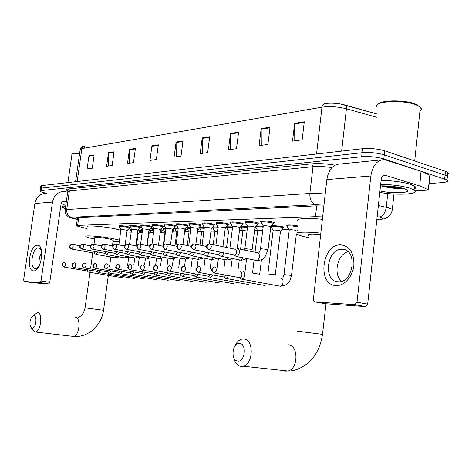 <?xml version="1.0" encoding="UTF-8"?>
<svg xmlns="http://www.w3.org/2000/svg" width="472" height="472" viewBox="0 0 472 472"><rect width="100%" height="100%" fill="white"/><g stroke="black" fill="none" stroke-linecap="round" stroke-linejoin="round"><path stroke-width="0.71" d="M119.316 226.147L118.991 225.97C119.563 225.457 122.413 225.645 127.546 226.536L129.983 227.292L129.599 227.563M129.942 225.817L129.611 225.628C130.189 225.091 133.104 225.28 138.361 226.194L140.78 226.949L140.385 227.238M140.951 225.468L140.615 225.28C141.193 224.707 144.178 224.896 149.571 225.84L151.966 226.595L151.565 226.902M152.362 225.109L152.019 224.92C152.603 224.318 155.66 224.501 161.194 225.474L163.56 226.224L163.153 226.554M164.197 224.737L163.849 224.548C164.433 223.911 167.566 224.088 173.248 225.091L175.59 225.84L175.171 226.188M176.481 224.353L176.127 224.159C176.717 223.486 179.926 223.663 185.767 224.69L188.074 225.445L187.649 225.811M189.242 223.958L188.883 223.763C189.473 223.049 192.771 223.221 198.771 224.283L201.048 225.026L200.612 225.421M202.506 223.545L202.14 223.344C202.73 222.589 206.117 222.76 212.294 223.852L214.53 224.595L214.082 225.014M216.3 223.12L215.928 222.92C216.524 222.117 219.999 222.277 226.365 223.403L228.554 224.141L228.1 224.589M230.666 222.678L230.283 222.471C230.879 221.622 234.454 221.775 241.015 222.943L243.163 223.669L242.691 224.153M245.635 222.212L245.245 222.011C243.576 221.02 251.777 221.344 256.284 222.459L258.379 223.173L257.901 223.693M261.24 221.734L260.845 221.527C259.045 220.483 267.612 220.796 272.214 221.952L274.25 222.654L273.76 223.209M163.306 228.843L162.97 228.666C162.698 228.336 163.66 228.242 165.855 228.371M175.071 228.548L174.728 228.365C174.439 227.994 175.596 227.905 178.198 228.088L176.457 224.991M187.266 228.247L186.924 228.059C186.623 227.64 187.974 227.551 190.989 227.793M199.927 227.929L199.579 227.74C199.272 227.274 200.848 227.191 204.305 227.498M151.954 229.132L151.624 228.95C151.376 228.666 152.161 228.566 153.972 228.654M130.414 229.675L131.476 229.209M138.078 229.982L140.845 230.784L140.467 231.044M140.998 229.41L142.52 228.932M149.152 229.764L151.595 230.507L151.211 230.784M213.078 227.604L212.719 227.415C212.418 226.89 214.241 226.82 218.182 227.203M226.743 227.268L226.253 226.914M226.407 226.755L232.584 226.896M240.95 226.914L240.602 226.737M241.044 226.271L247.588 226.589M256.243 225.828L263.228 226.277M272.073 225.38L281.914 226.418L283.849 227.079L283.377 227.604M287.218 225.781L286.817 225.581C287.253 224.642 290.941 224.749 297.867 225.899M322.571 216.878L315.473 216.677L77.62 225.38L76.34 225.828L87.125 228.637M126.767 232.979L131.11 232.885M139.199 232.714L142.143 232.655M149.919 232.489L153.435 232.413M161.017 232.253L164.805 232.177M172.51 232.012L176.593 231.923M184.605 231.758L188.824 231.663M197.52 231.481L201.509 231.398M210.949 231.197L214.683 231.121M224.914 230.902L228.377 230.832M239.452 230.596L242.62 230.531M254.609 230.277L257.441 230.212M270.409 229.941L272.887 229.888M281.76 229.699L288.982 229.545M160.622 229.551L162.728 230.224L162.338 230.519M172.581 229.351L174.257 229.929L173.855 230.242M184.947 229.144L186.204 229.622L185.803 229.952M197.845 228.973L198.6 229.303L198.187 229.657M211.244 228.843L211.185 229.321M46.38 193.249L44.946 192.93C42.032 192.275 40.368 191.691 39.949 191.178L41.017 190.611L361.641 156.745C369.428 156.202 376.821 156.916 383.819 158.893L446.996 179.956C448.601 181.331 446.825 182.233 441.668 182.664L429.137 183.525M39.99 190.894L40.315 188.688L41.383 188.11L362.083 152.721C369.871 152.149 377.264 152.857 384.261 154.857L445.055 175.106L447.834 176.581L447.993 177.248L447.196 177.956M323.81 206.057L315.969 205.857L76.275 217.869L75.007 218.365L77.278 219.268M40.315 188.688L41.383 188.11L362.083 152.721C369.871 152.149 377.264 152.857 384.261 154.857L445.055 175.106L447.379 176.168L446.996 179.956M316.547 153.996L321.987 107.168C322.335 105.008 323.296 103.828 324.866 103.633C329.273 102.931 334.359 103.026 340.123 103.905L345.097 105.002C346.153 105.527 346.596 106.784 346.43 108.778C337.881 106.648 329.727 106.106 321.987 107.168L81.868 148.586L82.712 146.798L84.211 146.054C82.075 147.028 82.087 145.653 80.222 149.205M83.131 147.358L82.972 146.562M83.432 146.273L84.211 146.054M345.073 104.996L376.88 113.97L340.123 103.905M40.356 188.399L40.681 186.198L41.748 185.608L362.531 148.704C370.319 148.096 377.706 148.804 384.698 150.822L445.444 171.306L448.211 172.805L448.311 173.613L447.574 174.203M238.584 132.16L236.507 148.698L228.401 149.795L230.466 133.44L238.584 132.16M270.002 127.204L267.901 144.456L259.069 145.647L261.163 128.596L270.002 127.204M304.281 121.794L302.157 139.818L292.504 141.128L294.628 123.316L304.281 121.794M158.327 144.821L156.35 159.536L149.943 160.403L151.907 145.836L158.327 144.821M135.405 148.438L133.464 162.633L127.505 163.436L129.434 149.382L135.405 148.438M114.065 151.807L112.159 165.513L106.601 166.262L108.501 152.686L114.065 151.807M94.152 154.946L92.282 168.203L87.09 168.905L88.954 155.766L94.152 154.946M209.686 136.721L207.645 152.603L200.169 153.612L202.199 137.901L209.686 136.721M183.012 140.927L181.006 156.202L174.097 157.135L176.097 142.019L183.012 140.927M84.276 148.173L84.576 146.084L83.166 147.105L82.983 148.391M176.227 156.852L176.097 142.019M202.335 153.317L202.199 137.901M89.066 168.634L88.954 155.766M108.619 165.991L108.501 152.686M129.558 163.159L129.434 149.382M152.031 160.12L151.907 145.836M294.77 140.821L294.628 123.316M261.305 145.346L261.163 128.596M230.601 149.494L230.466 133.44M33.583 270.863C25.86 271.034 29.748 244.649 37.335 245.222C45.259 244.52 41.276 271.896 33.583 270.863M41.825 253.906C41.436 250.237 40.291 248.272 38.391 248.018L38.285 248.018C32.202 247.523 29.087 268.686 35.288 268.509L35.353 268.509C37.058 268.438 38.615 266.94 40.031 264.013M39.294 265.406C38.604 260.804 39.377 256.449 41.619 252.349M67.673 192.192L63.785 191.514C57.72 191.85 53.956 195.361 52.498 202.057L41.029 280.982L49.761 282.327L61.083 203.904C61.449 202.205 62.404 201.326 63.95 201.267L66.298 201.739M45.943 193.29C39.99 193.62 36.303 197.025 34.881 203.503L23.635 279.813L24.131 281.448L32.692 282.752L48.746 283.902L40.02 282.563L24.131 281.448M40.02 282.563L41.029 280.982M49.761 282.327L48.746 283.902M60.805 205.822L62.9 206.27M65.295 208.724L62.723 207.491C62.369 206.972 63.331 206.671 65.602 206.606M62.788 207.055L63.077 205.025C62.729 204.488 63.691 204.187 65.962 204.105M71.844 154.539C72.346 153.665 74.924 153.347 79.591 153.577M72.576 153.984C73.113 153.199 75.473 152.904 79.662 153.087M32.055 328.146C35.766 329.061 37.695 315.774 33.884 315.591L31.364 317.467C29.83 320.624 29.547 323.68 30.503 326.63L32.055 328.146M33.577 315.438L37.5 312.511C43.105 312.671 40.911 331.952 35.258 332.022L34.668 332.005L32.249 329.633L30.981 327.456M113.18 240.301L108.979 238.867C102.796 237.622 93.603 236.915 94.878 237.77L93.94 244.455M94.695 239.056L94.612 239.038C89.733 238.083 86.866 237.28 85.998 236.625C83.497 234.95 101.639 236.354 113.811 238.814L119.499 240.13M119.257 241.894L113.003 241.581M87.385 226.82C84.901 224.991 103.038 226.277 115.186 228.837L120.856 230.224M237.534 361.039C244.856 362.661 247.127 343.94 239.693 343.404C232.46 342.011 230.212 360.266 237.534 361.039M234.968 345.935C236.732 342.017 239.127 339.722 242.148 339.049L243.971 339.002C254.095 339.474 253.399 364.366 243.121 366.237L240.643 366.349C237.091 365.511 234.773 362.555 233.687 357.481M308.511 237.599L303.496 236.572L296.87 234.407C292.551 232.118 304.723 231.351 320.706 233.103M320.529 234.684C311.544 233.917 307.62 234.153 308.765 235.392M298.428 221.114C294.139 218.63 306.328 217.58 322.293 219.297M137.393 233.634L138.025 233.97M137.8 230.666L140.267 231.622M86.6 270.893L88.547 272.114L90.3 270.244M86.677 270.904L87.993 269.854M130.337 230.212L131.511 229.947M148.928 230.472L150.999 231.38M96.801 271.341L98.784 272.586L100.601 270.657M96.89 271.353L98.264 270.261M140.921 229.952L142.544 229.675M160.462 230.289L162.114 231.121M107.38 271.801L109.398 273.07L111.28 271.081M107.468 271.819L108.908 270.674M151.884 229.687L153.984 229.41M172.427 230.106L173.808 230.601L173.625 230.855M118.348 272.285L120.401 273.577L122.36 271.518M118.442 272.303L119.953 271.105M163.229 245.67L164.97 232.489L165.43 232.307M163.229 229.416C162.976 229.115 163.849 229.02 165.849 229.138M184.841 229.935L185.756 230.306L185.555 230.584M129.735 272.786L131.824 274.102L133.859 271.972M129.835 272.804L131.417 271.548M174.982 245.894L176.77 232.259L177.749 232.059M174.994 229.126C174.723 228.79 175.779 228.702 178.162 228.861M197.738 229.799L198.181 230.041L197.933 230.301M141.565 273.306L143.689 274.651L145.807 272.438M141.665 273.323L143.329 272.008M187.254 245.528L189.001 232.012L190.535 231.823M187.189 228.832C186.906 228.448 188.163 228.365 190.953 228.584M153.854 273.843L156.02 275.217L158.226 272.922M153.966 273.86L155.707 272.48M199.986 245.121L201.697 231.764L203.833 231.593M199.851 228.531C199.562 228.094 201.031 228.017 204.252 228.306M166.64 274.403L168.852 275.807L171.147 273.424M166.758 274.421L168.593 272.975M213.214 244.673L214.884 231.504L217.657 231.368M213.002 228.212C212.713 227.728 214.406 227.663 218.082 228.017M179.956 274.987L182.21 276.421L184.599 273.949M180.074 275.005L182.003 273.483M226.56 247.446L228.584 231.233C228.424 230.914 229.581 230.885 232.053 231.15M226.66 227.887C226.395 227.345 228.336 227.292 232.478 227.728M193.827 275.595L196.122 277.064L198.623 274.486M193.951 275.613L195.986 274.008M240.584 249.234L242.838 230.95C242.732 230.584 244.136 230.578 247.051 230.932M240.873 227.551C240.643 226.943 242.844 226.908 247.481 227.439M208.294 276.226L210.636 277.731L213.244 275.04M208.417 276.25L210.565 274.556M255.045 252.255L257.671 230.66C257.677 230.242 259.352 230.265 262.692 230.731M255.665 227.203C255.494 226.53 257.983 226.507 263.122 227.144M267.913 273.795L273.129 230.36C273.477 229.87 275.565 229.958 279.394 230.625L280.462 231.221M271.04 226.489C273.235 226.076 276.728 226.33 281.524 227.262L283.342 227.876L283.023 228.342M223.392 276.887L225.71 278.427L226.247 278.362L227.581 277.424L228.507 275.618M223.522 276.911L225.787 275.117M297.378 230.065L296.735 230.902M239.174 277.583L241.605 279.153C243.198 278.928 244.213 277.625 244.655 275.247C244.791 272.804 244.077 271.435 242.508 271.135L242.484 271.135M239.292 277.601L239.676 277.666C240.826 277.501 241.564 276.562 241.882 274.84C241.983 273.07 241.469 272.078 240.337 271.866M283.997 274.397L289.242 230.047C289.596 229.528 291.743 229.61 295.696 230.301M287.135 226.46C285.424 225.498 293.437 225.769 297.755 226.825M118.844 244.874L120.926 229.699C121.245 229.422 122.85 229.534 125.735 230.029L127.098 230.548M119.239 226.696C119.776 226.218 122.449 226.401 127.257 227.233L129.387 228.159M94.199 253.134L95.751 251.641M94.14 253.128L96.07 254.384L98.04 252.06M129.517 244.614L131.582 229.422C131.9 229.132 133.541 229.239 136.496 229.752L137.853 230.277M129.865 226.371C130.408 225.87 133.139 226.047 138.072 226.902L140.166 227.846M104.613 253.263L106.235 251.706M104.554 253.257L106.513 254.538L108.554 252.131M140.573 244.331L142.621 229.132C142.945 228.826 144.621 228.932 147.653 229.463L148.993 229.994M140.874 226.035C141.417 225.504 144.214 225.681 149.27 226.56L151.518 227.268L151.335 227.522M115.41 253.399L117.103 251.765M115.345 253.387L117.339 254.697L119.457 252.207M152.019 244.124L154.061 228.837C154.385 228.513 156.108 228.619 159.217 229.162L160.539 229.705M152.285 225.687C152.828 225.126 155.695 225.297 160.881 226.206L163.105 226.914L162.911 227.185M126.608 253.535L128.384 251.83M126.543 253.529L128.567 254.862L130.773 252.278M163.766 244.909L165.932 228.531C166.256 228.182 168.02 228.289 171.212 228.849L172.522 229.398M164.12 225.327C164.669 224.731 167.601 224.902 172.929 225.84L175.124 226.542L174.917 226.831M138.266 253.688L140.095 251.895M138.172 253.67L140.225 255.033L142.52 252.355M175.914 246.077L178.251 228.212C178.581 227.846 180.387 227.952 183.667 228.525L184.953 229.085M176.404 224.955C176.953 224.324 179.968 224.495 185.437 225.457L187.602 226.159L187.384 226.471M150.35 253.842L152.267 251.954M150.249 253.824L152.338 255.21L154.727 252.426M188.723 245.829L191.048 227.882C191.378 227.492 193.231 227.593 196.606 228.188L197.868 228.761M189.16 224.566C189.714 223.905 192.806 224.07 198.435 225.061L200.565 225.758L200.329 226.094M162.911 253.995L164.923 252.018M162.81 253.977L164.934 255.399C166.067 255.311 166.893 254.343 167.424 252.502M202.045 245.546L204.346 227.539C204.677 227.126 206.583 227.227 210.058 227.834L211.297 228.418M202.423 224.17C202.978 223.462 206.152 223.622 211.946 224.648L214.04 225.339L213.786 225.704M175.979 254.16L178.091 252.077M175.879 254.137L178.038 255.594C179.236 255.499 180.097 254.491 180.634 252.573M215.91 245.233L218.188 227.179C218.518 226.749 220.471 226.843 224.052 227.469L225.268 228.064M216.223 223.752C216.778 223.008 220.04 223.162 226.005 224.218L228.059 224.902L227.787 225.297M189.596 254.325L191.809 252.137M189.49 254.308L191.685 255.794C192.948 255.688 193.85 254.644 194.393 252.644M229.935 248.148L232.596 226.808C232.926 226.348 234.932 226.442 238.625 227.091L239.811 227.699M230.584 223.321C231.144 222.53 234.495 222.678 240.643 223.769L242.655 224.448L242.36 224.873M203.78 254.502L206.105 252.19M203.674 254.485L205.904 256.001C207.249 255.895 208.193 254.797 208.73 252.715M244.862 248.762L247.605 226.424C247.936 225.935 250.007 226.029 253.812 226.696L254.968 227.315M245.552 222.878C246.107 222.035 249.558 222.176 255.901 223.303L257.865 223.97L257.547 224.43M218.583 254.685L221.026 252.237M218.477 254.668L220.737 256.219C222.165 256.101 223.15 254.957 223.693 252.78M260.497 248.827L263.258 226.023C263.588 225.504 265.718 225.592 269.654 226.283L270.775 226.914M233.935 254.856L236.224 256.449C237.847 256.284 238.897 254.974 239.363 252.532C239.51 250.213 238.85 248.892 237.392 248.567M261.158 222.412C259.476 221.439 267.506 221.734 271.819 222.819L273.731 223.474L273.388 223.97M234.029 254.88L234.413 254.945C235.557 254.786 236.301 253.842 236.625 252.107C236.732 250.431 236.254 249.476 235.198 249.245L210.246 244.053M336.176 285.536C316.942 285.401 321.703 243.983 340.743 244.85C349.817 246.107 354.195 252.998 353.876 265.512C352.714 276.639 344.253 286.05 336.176 285.536M341.917 249.275C326.636 248.484 322.836 281.766 338.276 281.778L338.784 281.784C353.705 282.498 357.634 249.794 342.743 249.316L341.917 249.275M341.645 281.306C332.919 274.669 337.321 254.202 348.017 251.7M419.738 186.003L421.018 171.295L419.738 186.003L428.499 189.72L427.632 190.145L415.071 190.918M421.018 171.295L384.456 159.583C377.146 159.872 372.609 165.336 370.844 175.973L357.003 302.198L367.67 304.133L381.228 179.171C381.665 176.487 382.816 175.118 384.674 175.065L419.496 185.915M421.26 171.389L429.809 175.218L429.762 175.69M381.4 159.89L340.33 163.979C333.084 164.285 328.589 169.483 326.842 179.578L313.249 300.599L314.44 301.844L325.202 303.714L365.393 306.593L354.72 304.694L314.635 301.873M354.72 304.694L357.003 302.198M367.67 304.133L365.393 306.593M378.373 104.041C381.417 99.822 405.578 99.781 415.726 104.123L420.045 106.932M420.304 107.451L420.163 108.778M376.721 106.395C374.803 100.908 404.12 99.68 416.416 104.955L420.334 107.179C421.72 108.542 421.59 109.787 419.938 110.914M380.668 184.292C391.931 184.558 401.589 185.826 409.637 188.098L414.056 189.956C421.124 194.204 397.76 195.673 379.789 192.428M381.093 180.375C392.356 180.611 402.008 181.879 410.05 184.18L414.463 186.068C416.08 187.189 415.979 188.157 414.162 188.959M380.497 185.868C389.099 185.756 396.828 186.623 403.684 188.481L406.067 189.378C413.944 192.889 393.111 194.027 379.948 190.971M381.087 185.85C388.987 188.057 396.22 188.853 402.781 188.222M383.164 185.832C389.949 187.378 396.114 188.08 401.666 187.933M386.19 185.915L398.905 187.343M78.706 217.751L77.62 225.38M316.724 205.827L315.473 216.677M376.874 219.268L379.388 219.191C383.329 218.961 383.671 218.335 380.402 217.321L377.169 216.589M378.367 205.515L388.627 207.887L392.332 209.332C393.359 210.022 393.282 210.6 392.09 211.067M387.748 193.502L386.267 207.291C385.288 212.919 382.939 216.164 379.222 217.037M67.626 190.83C65.626 189.897 65.809 189.284 68.174 188.995L311.561 163.843C318.429 163.253 326.258 163.695 335.049 165.176M41.017 190.611L41.748 185.608M444.671 178.912L445.444 171.306M383.819 158.893L384.698 150.822M361.641 156.745L362.531 148.704M323.91 205.167L315.55 204.712L71.537 217.303C70.033 217.439 70.529 217.816 73.024 218.436L68.393 216.913L65.968 214.518C65.03 211.662 64.735 210.246 65.077 210.27L66.711 209.562L69.384 190.953L67.726 191.815L65.13 209.887M71.537 217.303C68.104 216.188 66.493 213.609 66.711 209.562L309.868 193.479L312.983 166.693L69.384 190.953L68.174 188.995M315.55 204.712C311.514 203.06 309.62 199.314 309.868 193.479C314.128 193.225 319.231 193.437 325.178 194.11M331.94 167.584C324.73 166.528 318.411 166.227 312.983 166.693L311.561 163.843M73.024 218.436L77.255 219.427M77.243 219.486L72.251 218.318M376.862 219.397L379.388 219.191M77.16 181.531L81.868 148.586L80.128 149.83L75.561 181.72M376.526 117.203L346.43 108.778L341.634 151.111M182.941 141.47L176.062 142.556M158.256 145.346L151.878 146.35M135.334 148.945L129.405 149.878M114 152.297L108.471 153.164M94.087 155.424L88.925 156.232M209.609 137.287L202.169 138.455M238.507 132.75L230.43 134.018M269.925 127.818L261.128 129.198M304.204 122.437L294.593 123.947M52.498 202.057L34.881 203.503M64.375 201.32L62.9 201.444M72.434 336.329L73.425 336.442C79.314 336.418 81.32 317.674 75.485 317.467M103.527 310.299L85.06 307.88C83.868 313.202 81.508 316.382 77.974 317.414M283.601 370.561L285.353 371.116L287.879 371.022C298.316 369.287 298.741 345.356 288.427 344.82M322.518 334.388L297.655 331.22M63.926 267.081L64.145 267.128C65.832 265.606 66.05 264.06 64.788 262.485L63.248 262.916L62.463 264.202L62.54 265.736L63.643 266.981L86.842 270.928M73.897 267.471L74.128 267.518C75.874 265.966 76.092 264.391 74.782 262.786L73.225 263.228L72.375 264.798L72.735 266.556L74.11 267.518M84.234 267.866L84.488 267.919C86.293 266.344 86.512 264.739 85.143 263.105C83.857 263.028 83.048 263.712 82.718 265.152L83.078 266.945L84.464 267.919M94.96 268.279L95.238 268.338C97.102 266.733 97.326 265.093 95.899 263.429C94.601 263.352 93.78 264.049 93.444 265.518L93.81 267.347L94.943 268.273L118.637 272.332M106.1 268.704L106.406 268.774C108.336 267.134 108.56 265.465 107.073 263.771C105.757 263.695 104.931 264.403 104.595 265.901L104.961 267.76L106.383 268.774M117.675 269.146L118.012 269.229C120.012 267.553 120.236 265.854 118.684 264.119C117.357 264.043 116.525 264.768 116.177 266.296L116.549 268.19L117.711 269.158L141.889 273.353M129.853 269.659L130.089 269.695C132.16 267.99 132.39 266.255 130.768 264.491C129.422 264.408 128.579 265.152 128.231 266.709C128.148 268.285 128.744 269.282 130.018 269.689L130.06 269.695M142.408 270.149L142.662 270.185C144.81 268.444 145.04 266.674 143.34 264.869C141.989 264.792 141.134 265.547 140.78 267.134C140.697 268.745 141.299 269.76 142.585 270.179L142.627 270.185M155.494 270.657L155.76 270.698C157.99 268.916 158.22 267.111 156.444 265.27C155.076 265.187 154.214 265.96 153.86 267.583C153.772 269.229 154.379 270.261 155.677 270.686L155.725 270.698M169.135 271.188L169.418 271.229C171.737 269.412 171.967 267.565 170.109 265.683C168.722 265.6 167.855 266.391 167.495 268.049C167.407 269.73 168.02 270.786 169.336 271.217L169.383 271.229M183.372 271.736L183.679 271.783C186.086 269.925 186.316 268.037 184.369 266.12C182.971 266.037 182.092 266.839 181.732 268.533C181.643 270.255 182.263 271.335 183.59 271.772L183.637 271.783M253.399 273.205L259.694 274.238M198.246 272.315L198.57 272.362C201.084 270.462 201.314 268.533 199.267 266.574C197.857 266.485 196.971 267.311 196.606 269.046C196.517 270.798 197.143 271.901 198.482 272.356L198.529 272.362M267.895 273.931L275.264 274.834M213.798 272.916L214.152 272.969C216.766 271.022 216.996 269.052 214.848 267.046C213.427 266.957 212.53 267.801 212.158 269.577C212.07 271.37 212.701 272.497 214.052 272.958L214.099 272.969M282.362 278.232C282.757 278.244 283.3 277.011 283.979 274.545L291.501 275.453M279.536 286.103L280.161 286.191C283.513 286.262 284.274 278.374 280.911 278.439M71.402 248.956L71.679 249.033C73.396 247.517 73.632 245.959 72.375 244.36L70.77 244.803L69.962 246.319L70.328 248.083L71.679 249.033M113.97 257.629L115.858 256.249M81.697 249.063L81.874 249.086C83.65 247.546 83.886 245.959 82.576 244.337L80.954 244.779L80.14 246.325L80.505 248.124L81.874 249.086C78.452 246.697 79.302 246.124 81.756 244.36M124.573 257.842L126.549 256.396M92.264 249.122L92.447 249.151C94.288 247.582 94.524 245.965 93.167 244.307L91.521 244.762L90.695 246.337L91.072 248.166L92.447 249.151M135.558 258.054L137.623 256.544M103.232 249.181L103.433 249.21C105.333 247.617 105.575 245.971 104.153 244.278L102.495 244.738L101.657 246.343L102.035 248.207L103.433 249.21M146.945 258.278L149.111 256.697M114.631 249.245L114.843 249.275C116.808 247.652 117.056 245.971 115.575 244.248L115.463 244.23C114.177 244.183 113.374 244.891 113.05 246.355C112.967 247.906 113.569 248.88 114.843 249.275M158.763 258.508L159.212 258.556L161.035 256.856M126.484 249.31L126.702 249.346C128.744 247.688 128.992 245.977 127.446 244.213L127.328 244.201C126.036 244.148 125.222 244.868 124.897 246.366C124.814 247.947 125.416 248.939 126.702 249.346M171.029 258.745L171.507 258.803L173.419 257.016M138.815 249.381L139.045 249.417C141.163 247.729 141.417 245.983 139.8 244.183L139.683 244.166C138.373 244.112 137.553 244.85 137.222 246.372C137.14 247.989 137.747 249.004 139.045 249.417M183.773 258.992L184.281 259.057L186.287 257.181M151.654 249.452L151.901 249.487C154.102 247.77 154.356 245.989 152.668 244.148L152.539 244.13C151.217 244.077 150.391 244.826 150.055 246.384C149.972 248.036 150.592 249.068 151.901 249.487M197.03 259.252L197.567 259.317L199.668 257.346M165.035 249.523L165.3 249.564C167.584 247.812 167.843 245.995 166.079 244.112L165.943 244.095C164.61 244.042 163.772 244.809 163.436 246.396C163.353 248.083 163.973 249.139 165.3 249.564M210.819 259.523L211.391 259.594L213.604 257.517M178.994 249.605L179.277 249.647C181.649 247.859 181.915 246 180.068 244.071L179.926 244.059C178.581 244 177.737 244.785 177.395 246.408C177.313 248.13 177.938 249.21 179.277 249.647M225.185 259.801L225.793 259.877L228.118 257.688M233.186 248.827L235.681 249.204M193.573 249.682L193.874 249.729C196.34 247.906 196.612 246.006 194.676 244.036L194.529 244.018C193.166 243.959 192.316 244.762 191.968 246.419C191.886 248.178 192.517 249.281 193.874 249.729M244.602 250.077L244.838 248.939L245.523 248.703L251.045 249.316L252.219 249.841M240.154 260.09L240.803 260.172L243.245 257.865M208.801 249.771L209.125 249.818C211.698 247.959 211.969 246.018 209.946 243.994L209.786 243.977C208.412 243.918 207.55 244.732 207.202 246.431C207.119 248.231 207.757 249.358 209.125 249.818M258.951 252.473C259.334 252.479 259.842 251.328 260.473 249.015L261.211 248.762L266.869 249.387L268.007 249.924M255.771 260.391L256.467 260.485C258.001 260.172 258.969 258.892 259.382 256.65C259.512 254.373 258.839 253.069 257.364 252.744L237.805 248.655M370.844 175.973L326.842 179.578M385.187 175.171L383.411 175.313M428.322 189.626L429.809 175.218M188.883 223.763L188.918 223.468M202.14 223.344L202.181 223.032M215.928 222.92L215.969 222.572M230.283 222.471L230.33 222.1M245.245 222.011L245.292 221.604M260.845 221.527L260.898 221.085M212.719 227.415L212.754 227.115M226.377 227.073L226.412 226.749M286.817 225.581L286.87 225.138M77.485 217.81L76.381 225.575M379.972 219.303C383.193 219.185 385.583 218.601 387.128 217.557C387.553 217.928 389.046 216.264 391.607 212.565L392.332 209.332L393.967 194.016M67.773 191.378L67.62 190.729M447.757 172.386L447.379 176.168M63.95 201.267L63.307 201.32M48.769 283.902L40.049 282.569M35.353 268.509L37.276 268.822M38.391 248.018L40.893 248.467M67.897 182.599L71.88 154.94M108.702 272.781L103.533 310.269C101.71 325.226 88.258 337.893 73.425 336.442L35.258 332.022M113.215 240.065L112.413 245.853M110.867 257.069L109.534 266.745M92.76 252.874L90.653 267.925M90.347 270.108L85.066 307.85M325.981 303.773L322.529 334.264C320.577 346.832 315.703 356.472 307.903 363.174C300.8 368.626 294.127 371.24 287.879 371.022L243.121 366.237M64.092 262.497C61.531 264.22 60.841 264.798 64.086 267.123L64.145 267.128M88.547 272.114L123.694 277.943M138.036 233.876L136.408 245.953M134.785 257.913L133.824 265.034M138.054 233.888L140.444 231.445M140.414 231.416L140.526 230.607M128.667 257.606L127.564 265.695M131.257 231.823L130.372 230.242M130.36 230.053L130.467 229.244M74.075 262.804C71.124 264.473 71.124 266.043 74.069 267.512L97.061 271.382M98.784 272.586L134.243 278.504M148.751 233.664L147.146 245.623M145.488 258.007L144.538 265.087M148.763 233.675L151.193 231.186M139.234 257.96L138.178 265.813M142.208 232.206L140.957 229.982M140.945 229.781L141.057 228.961M84.423 263.122C81.432 264.845 81.432 266.444 84.423 267.913L107.651 271.848M109.398 273.07L145.164 279.082M156.562 258.095L155.607 265.305M160.073 233.233L162.315 230.914M162.285 230.885L162.397 230.047M150.179 258.302L149.158 265.919M153.553 232.631L151.919 229.716M151.907 229.504L152.019 228.666M95.167 263.447C90.689 266.479 94.406 268.155 95.173 268.332L95.238 268.338M120.401 273.577L156.48 279.678M168.038 258.184L166.858 267.158M172.121 232.413L173.843 230.631M173.808 230.601L173.92 229.752M161.518 258.621L160.539 266.013M164.94 232.407L163.271 229.445M106.324 263.789C103.592 265.571 102.902 266.456 106.336 268.769L130.048 272.834M131.824 274.102L168.215 280.297M179.938 258.261L178.764 267.27M184.635 231.545L185.791 230.342M185.756 230.306L185.868 229.439M173.277 258.921L172.339 266.096M176.734 232.165L175.041 229.162M175.023 228.908L175.136 228.041M117.923 264.149C113.168 268.367 117.516 268.792 117.941 269.217L118.012 269.229M143.689 274.651L180.387 280.94M192.275 258.337L191.113 267.364M197.632 230.607L198.181 230.041M198.14 230.006L198.252 229.121M185.484 259.181L184.582 266.149M188.959 231.917L187.242 228.867M187.225 228.595L187.337 227.71M129.989 264.515C126.514 267.506 127.216 268.055 130.018 269.689L154.208 273.896M156.02 275.217L193.03 281.613M205.084 258.402L203.933 267.441M198.157 259.411L197.16 267.205M201.656 231.652L199.904 228.566M199.886 228.277L199.998 227.374M142.55 264.898C139.346 266.857 139.358 268.615 142.585 270.179L167.017 274.462M168.852 275.807L206.164 282.303M218.388 258.461L217.256 267.5M211.326 259.612L210.188 268.615M214.837 231.386L213.055 228.253M213.037 227.941L213.149 227.02M155.636 265.299C152.385 267.335 152.397 269.134 155.677 270.686L180.351 275.052M182.21 276.421L219.822 283.023M232.224 258.508L230.784 270.061M225.02 259.765L223.893 268.757M228.536 231.103L226.725 227.929M226.702 227.587L226.82 226.654M169.289 265.718C165.991 267.777 166.008 269.606 169.336 271.217L194.252 275.666M196.122 277.064L234.035 283.778M246.555 258.992L245.009 271.612M239.263 259.913L237.847 271.394M242.779 230.808L240.938 227.593M240.915 227.227L241.027 226.289M183.531 266.155C180.233 268.013 180.251 269.884 183.59 271.772L208.742 276.303M210.636 277.731L248.832 284.557M261.453 259.706L259.712 274.114M254.095 260.054L252.514 273.04M257.612 230.507L255.735 227.25M255.706 226.849L255.771 226.33M198.417 266.609C195.03 268.792 195.048 270.704 198.482 272.356L223.87 276.97M225.781 278.427L264.261 285.371M280.492 230.991L275.282 274.698M280.527 231.02L283.406 227.929M283.342 227.876L283.46 226.885M273.058 230.188L271.152 226.885M213.981 267.087C210.583 269.087 210.606 271.04 214.052 272.958L239.676 277.666M241.605 279.153L280.356 286.221C290.192 285.053 289.908 280.262 291.525 275.306L296.363 234.047M289.165 229.858L287.224 226.513M287.183 226.047L287.306 225.032M94.376 253.169L71.656 249.027C68.31 246.62 69.13 246.172 71.573 244.384M96.07 254.384L115.121 257.771L119.28 256.874M129.57 227.964L127.127 230.46L125.109 245.121M129.546 227.941L129.658 227.115M72.523 244.39L80.01 245.782M120.903 229.634L119.274 226.725M119.263 226.53L119.381 225.699M106.513 254.538L124.814 257.883L130.012 257.033M137.865 230.171L135.747 245.823M137.883 230.183L140.367 227.64M140.337 227.61L140.45 226.767M82.736 244.366L90.535 245.823M131.552 229.351L129.906 226.401M129.894 226.188L130.006 225.345M81.851 249.086L104.802 253.299M115.61 253.44L92.424 249.151C88.978 246.773 89.839 246.089 92.329 244.331M117.339 254.697L135.812 258.101L141.14 257.199M149.005 229.876L146.904 245.57M149.022 229.893L151.547 227.297M151.518 227.268L151.63 226.412M93.332 244.337L101.462 245.871M142.591 229.056L140.916 226.064M140.898 225.84L141.016 224.979M126.826 253.582L103.403 249.21C100.648 248.455 101.315 245.11 101.71 245.393L103.303 244.301M128.567 254.862L148.108 258.426L152.674 257.364M160.557 229.575L158.468 245.292M160.574 229.593L163.141 226.943M163.105 226.914L163.223 226.041M104.336 244.313L112.82 245.93M154.025 228.749L152.326 225.722M152.314 225.474L152.427 224.595M138.467 253.73L114.814 249.275C111.953 248.437 112.719 245.062 113.097 245.369L114.708 244.278M140.225 255.033L159.931 258.656L164.639 257.541M175.165 226.578L172.557 229.28L170.469 244.992M175.124 226.542L175.242 225.651M115.764 244.284L124.626 245.983M165.89 228.436L164.167 225.362M164.15 225.097L164.268 224.206M150.562 253.883L126.673 249.346C124.744 248.172 124.077 247.015 124.661 245.877C124.561 245.434 125.192 244.891 126.561 244.248M152.338 255.21L172.209 258.898L177.065 257.712M184.971 228.938L182.929 244.655M184.994 228.955L187.644 226.194M187.602 226.159L187.72 225.25M127.652 244.254L136.91 246.048M176.434 224.702L176.552 223.793M163.141 254.042L139.016 249.417C137.057 248.231 136.373 247.045 136.974 245.865C136.88 245.41 137.523 244.862 138.898 244.213M164.934 255.399L184.965 259.152L189.98 257.895M197.892 228.595L195.874 244.278M197.915 228.619L200.612 225.799M200.565 225.758L200.688 224.831M140.019 244.225L149.701 246.124M191.001 227.764L189.219 224.607M189.195 224.294L189.319 223.368M176.227 254.207L151.866 249.487C148.745 247.098 148.704 245.328 151.742 244.183M178.038 255.594L198.234 259.417L203.408 258.078M211.32 228.247L209.326 243.959M211.35 228.265L214.093 225.38M214.04 225.339L214.164 224.395M152.898 244.189L163.041 246.201M204.299 227.41L202.488 224.212M202.464 223.875L202.582 222.931M189.862 254.378L165.259 249.564C162.091 247.121 162.043 245.316 165.135 244.148M191.685 255.794L212.04 259.688L217.38 258.261M225.292 227.876L222.931 246.691M225.321 227.899L228.118 224.949M228.059 224.902L228.182 223.94M166.327 244.16L176.953 246.29M218.129 227.044L216.288 223.799M216.264 223.433L216.382 222.471M204.063 254.561L179.236 249.647C176.015 247.228 175.968 245.381 179.106 244.112M205.904 256.001L226.418 259.972C229.097 259.812 230.938 259.305 231.935 258.455M239.841 227.492L237.227 248.567M239.87 227.516L242.714 224.495M242.655 224.448L242.779 223.462M180.333 244.124L191.479 246.384M232.531 226.66L230.66 223.374M230.631 222.973L230.755 221.993M218.884 254.75L193.827 249.729C190.493 247.298 190.446 245.41 193.691 244.077M220.737 256.219L241.41 260.267L247.11 258.644M254.998 227.091L251.871 251.594M255.033 227.12L257.93 224.023M257.865 223.97L257.989 222.967M194.96 244.089L206.665 246.49M247.54 226.259L245.635 222.926M245.599 222.501L245.723 221.498M234.36 254.945L209.072 249.818C205.698 247.363 205.65 245.44 208.937 244.036M236.224 256.449L257.051 260.579C263.429 259.73 262.668 258.91 264.951 256.998L268.031 249.729L270.804 226.672M270.845 226.702L273.801 223.527M235.422 249.281L235.835 249.163M273.731 223.474L273.854 222.448M263.187 225.84L261.246 222.465M261.211 221.999L261.335 220.979M384.674 175.065L383.901 175.13M365.647 306.593L354.973 304.688M428.499 189.72L429.986 175.313M342.743 249.316L344.949 249.824M417.331 104.837L418.098 105.704M414.693 160.94L420.334 107.179M414.056 189.956L414.463 186.068"/></g></svg>
